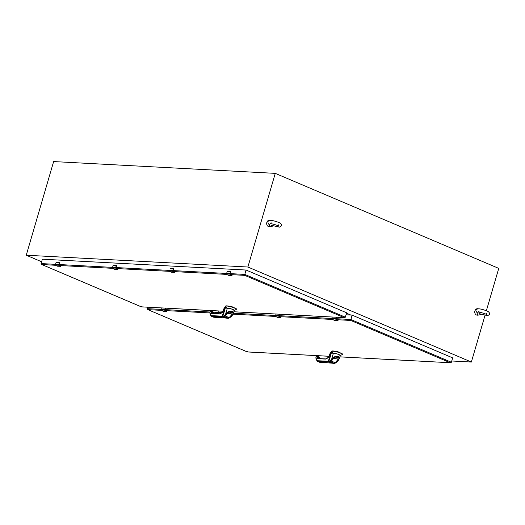 <?xml version="1.0" encoding="UTF-8"?>
<svg xmlns="http://www.w3.org/2000/svg" width="525" height="525" viewBox="0 0 525 525"><rect width="100%" height="100%" fill="white"/><g stroke="black" fill="none" stroke-linecap="round" stroke-linejoin="round"><path stroke-width="0.79" d="M346.52 313.215L350.844 315.053M273.092 225.953A3.222 2.592 93 0 1 273.013 226.039L270.92 225.146L279.372 227.161C281.735 226.314 282.128 225.087 280.56 223.479C280.192 222.712 272.639 220.1 270.007 220.343C267.343 221.071 267.186 222.456 269.542 224.503L268.833 224.26A3.222 2.592 93 0 1 268.8 224.024M269.791 220.362L270.428 220.343M270.119 220.283L269.45 220.244A3.222 2.592 93 0 0 266.687 223.328A3.222 2.592 93 0 0 269.108 226.688L269.771 226.721L268.833 224.26M273.013 226.039L269.771 226.721M481.163 314.416A3.222 2.592 93 0 1 481.084 314.501L478.99 313.615L487.443 315.623C489.805 314.783 490.199 313.556 488.631 311.942C488.263 311.174 480.71 308.562 478.078 308.812C475.414 309.533 475.256 310.918 477.612 312.966L476.897 312.723A3.222 2.592 93 0 1 476.871 312.493M477.862 308.831L478.498 308.805M478.183 308.746L477.52 308.713A3.222 2.592 93 0 0 474.758 311.798A3.222 2.592 93 0 0 477.179 315.151L477.842 315.19L476.897 312.723M481.084 314.501L477.842 315.19M345.358 317.179L344.131 317.625L244.709 275.356L244.794 274.418L345.358 317.179L346.638 312.802L246.074 270.04L42.367 259.199L41.088 263.576L55.519 264.344M231.879 275.31L230.475 274.68L230.094 273.623A0.768 0.617 -87 0 1 230.081 273.623L244.794 274.418L246.074 270.04M233.861 311.791L344.426 317.671L233.874 311.758M55.683 265.296L41.698 264.495L141.356 306.863L222.895 311.207M141.658 306.338L141.323 306.836L141.658 306.338L141.323 306.836L41.902 264.561L41.088 263.576M230.442 271.386L230.449 271.858L230.383 271.373L227.653 271.261M230.337 271.392L227.732 271.254L227.161 271.655L227.778 271.235L230.383 271.373M231.801 275.172L230.468 274.608L231.722 275.474A1.372 1.109 -87 0 1 231.558 275.422L231.787 275.395M228.552 275.303L232.03 275.389M173.46 268.38L173.526 268.872L173.355 268.341L170.612 268.229M174.838 272.272L173.44 271.648L173.027 270.565L173.388 268.439M174.838 272.416L174.687 272.442A1.372 1.109 -87 0 1 174.523 272.39L173.322 271.878A1.103 0.886 -87 0 1 172.791 270.48L173.401 268.347M173.302 268.36L170.691 268.216L170.126 268.623L170.75 268.203M173.348 269.003L172.902 270.513L169.634 270.316A1.103 0.886 93 0 0 170.159 271.707L171.353 272.219A1.372 1.109 93 0 0 171.524 272.272L174.812 272.462L173.427 271.569A0.768 0.617 -87 0 1 173.401 271.563L174.773 272.14M116.301 265.302L113.577 265.191M116.419 265.342L116.484 265.84L116.32 265.302L113.656 265.184L113.092 265.584L113.715 265.164M117.803 269.24L116.399 268.61L115.992 267.527L116.353 265.407M117.797 269.377L117.653 269.404A1.372 1.109 -87 0 1 117.488 269.351L116.287 268.839A1.103 0.886 -87 0 1 115.756 267.448L116.261 265.322M114.306 269.174L114.319 269.181A1.372 1.109 93 0 0 114.489 269.24L117.777 269.423L116.393 268.537A0.768 0.617 -87 0 1 116.366 268.524M59.332 262.277L59.338 262.756L59.272 262.264L56.542 262.152M60.769 266.201L59.364 265.571L58.958 264.495L59.318 262.369M59.227 262.283L56.621 262.146L56.05 262.553L56.667 262.126L59.272 262.264M60.69 266.07L59.358 265.499L60.611 266.372A1.372 1.109 -87 0 1 60.454 266.319L60.677 266.293M57.271 266.142L57.278 266.149A1.372 1.109 93 0 0 57.448 266.201L60.913 266.313M226.032 306.698L225.323 306.803L225.822 306.305M225.848 306.265A5.519 0.919 16.3 0 1 225.829 306.114L225.921 305.786L231.479 306.456L236.519 308.89L236.421 309.212A5.519 0.919 16.3 0 1 236.322 309.33M226.892 308.208L225.927 306.692M225.907 306.941L225.468 307.178M225.98 306.935L226.708 308.228L227.351 308.168L225.678 313.884C227.371 311.791 229.589 310.957 232.319 311.384L233.317 313.668L231.558 316.057M224.477 310.301C223.716 309.422 223.945 308.602 225.166 307.827M225.113 307.512L224.267 307.781L222.587 312.185M224.746 309.356L221.379 313.09L219.653 313.996L211.523 313.635L210.623 311.272L210.971 310.997L210.315 311.259L209.888 312.723L211.207 315.656L222.246 316.148L225.612 306.324M224.588 310.229L224.201 309.061L225.218 307.965M225.133 307.44L224.287 307.808M231.282 316.267L229.425 317.881L228.099 318.321L225.553 318.012A0.433 0.341 93.5 0 0 225.645 318.038L228.165 318.34L229.563 317.887L231.289 316.47L233.317 313.668L234.255 310.452L231.525 309.008L227.351 308.168M226.262 314.239L224.779 316.227L224.077 316.608L223.821 316.063L222.876 316.142L223.132 316.693L224.903 315.958L224.49 315.538L223.821 316.063M226.098 314.311L225.678 313.884L224.49 315.538M228.027 318.052L228.487 318.045M226.452 318.104L226.839 317.828L226.452 318.104L222.462 316.7A0.433 0.354 92.6 0 1 222.246 316.148A6.49 1.083 16.3 0 0 222.876 316.142L225.665 306.961M226.419 307.263L226.938 308.346M226.216 314.298L226.741 313.733C230.6 310.859 230.554 311.633 232.319 312.139L226.636 313.733C228.565 311.883 230.403 311.194 232.155 311.673C233.54 312.533 233.395 313.937 231.709 315.886L228.782 317.927L229.425 317.881M224.359 316.568L225.993 314.455M220.927 313.51L219.653 313.996M210.702 315.564L211.418 316.201L222.462 316.7M210.787 310.99L210.23 311.272L209.803 312.743A0.433 0.433 0 0 0 209.803 312.992L211.175 316.148L213.76 317.244L225.645 318.038A0.433 0.341 93.5 0 0 225.737 318.025M211.523 313.635L210.984 311.187M226.636 313.733C229.609 309.803 235.771 312.421 231.709 315.886L230.941 316.227M227.929 318.084L228.782 317.927M226.406 317.881L227.135 317.979M213.754 312.362L214.154 313.569M223.834 317.133L223.21 316.693M224.332 316.785L223.676 316.864L224.339 317.481C223.578 316.962 224.096 316.988 225.894 317.559L226.879 317.638M224.411 316.588L224.93 316.851M224.917 316.312L226.636 314.541C226.288 313.871 227.876 313.182 231.394 312.48C233.468 314.659 230.081 316.457 230.6 316.247L228.467 317.94L230.705 316.201L232.221 314.127L227.647 313.162L225.186 315.998M229.149 317.678L232.234 314.081L227.647 313.162M232.319 312.139L231.505 315.696M211.463 311.292L213.504 312.067L214.213 313.569M213.563 312.139L212.953 312.099L213.432 313.537M212.238 313.484L212.763 311.837L210.971 310.997M211.431 311.45L212.113 313.543M226.433 317.454L225.75 317.159M224.661 316.778L227.082 317.855M224.628 316.903L227.161 317.94M225.107 316.516L224.385 316.595M227.062 317.75L228.467 317.94M225.894 317.559C226.649 318.078 226.137 318.045 224.339 317.481M228.979 317.605L225.245 315.912M213.478 312.06L213.052 311.948M212.75 312.053L212.546 313.497M166.792 311.286L165.388 310.656L164.981 309.573L165.421 308.149L164.981 309.573A0.768 0.617 -87 0 0 164.994 309.612L210.02 312.007M166.924 311.384L166.642 311.45A1.372 1.109 -87 0 1 166.477 311.397L166.701 311.371M166.55 311.325L165.277 310.885A1.103 0.886 -87 0 1 164.745 309.494L161.582 309.323A1.103 0.886 93 0 0 162.113 310.715L163.308 311.227A1.372 1.109 93 0 0 163.478 311.279L166.766 311.469L165.382 310.583A0.768 0.617 -87 0 1 165.355 310.57M280.868 317.356L279.464 316.726L279.057 315.643L279.471 314.219M280.79 317.218L279.457 316.654L280.711 317.52A1.372 1.109 -87 0 1 280.547 317.467L280.777 317.441M277.541 317.349L281.006 317.461M337.903 320.388L336.499 319.758L336.092 318.682L336.532 317.251L336.105 318.701A0.768 0.617 -87 0 1 336.105 318.701M338.034 320.486L337.752 320.558A1.372 1.109 -87 0 1 337.588 320.506L337.811 320.48M334.405 320.329L334.418 320.335A1.372 1.109 93 0 0 334.589 320.388L337.877 320.572L336.473 319.679A0.768 0.617 -87 0 1 336.466 319.679L350.733 320.434L352.098 315.118L346.054 314.797M336.545 317.257L336.125 318.701L350.818 319.502L451.388 362.257L452.668 357.879L352.098 315.118M161.707 310.373L147.925 309.645L147.118 308.661L147.545 307.197M451.388 362.257L450.155 362.709L350.733 320.434M339.892 356.869L450.45 362.755L339.898 356.842M247.682 351.415L247.347 351.914L247.682 351.415L247.347 351.914L147.722 309.573L247.38 351.947M332.056 351.776L331.347 351.881L331.846 351.383M331.872 351.343A5.519 0.919 16.3 0 1 331.853 351.192L337.503 351.533L342.543 353.968L342.444 354.29A5.519 0.919 16.3 0 1 342.346 354.408M332.988 353.358L331.997 351.691M331.971 351.776L332.253 352.131L332.069 351.717M331.931 352.019L331.492 352.262M332.01 352.012L332.732 353.305L333.375 353.253L331.702 358.969C333.401 356.875 335.613 356.042 338.343 356.462L339.34 358.752L337.588 361.134M330.507 355.379C329.739 354.506 329.969 353.679 331.19 352.912M331.137 352.59L330.291 352.859L328.611 357.269M330.776 354.441L327.403 358.175L325.684 359.08L317.553 358.713L316.647 356.35L317.002 356.075L316.339 356.337L315.912 357.807L317.231 360.734L328.276 361.226L331.636 351.402M330.619 355.313L330.225 354.139L331.242 353.043M328.617 357.394L330.271 352.866L331.157 352.511L330.31 352.892M337.306 361.351L335.449 362.959L334.13 363.405L331.577 363.097A0.433 0.341 93.5 0 0 331.675 363.116L334.189 363.425L335.587 362.972L337.319 361.548L339.34 358.752L340.279 355.53L337.555 354.086L333.375 353.253M332.24 359.382L330.803 361.305L330.1 361.692L329.844 361.141L328.899 361.22L329.162 361.771L330.934 361.036L330.514 360.616L329.844 361.141M332.017 359.533L331.702 358.969L330.514 360.616M334.058 363.129L334.517 363.129M332.476 363.182L332.863 362.906L332.476 363.182L328.486 361.777A0.433 0.354 92.6 0 1 328.276 361.226A6.49 1.083 16.3 0 0 328.899 361.22L331.688 352.039M332.443 352.341L332.962 353.423M330.389 361.646L332.765 358.811C336.623 355.937 336.584 356.711 338.343 357.217L332.778 358.759L332.148 359.395L332.66 358.811C334.589 356.961 336.433 356.278 338.179 356.751C339.57 357.61 339.419 359.015 337.733 360.97L334.806 363.005L335.449 362.959M326.95 358.588L325.684 359.08M316.733 360.642L317.448 361.285L328.486 361.777M316.339 356.337L316.811 356.068L316.26 356.357L315.827 357.827A0.433 0.433 0 0 0 315.833 358.076L317.205 361.226L319.784 362.329L331.675 363.116A0.433 0.341 93.5 0 0 331.761 363.103M317.553 358.713L317.008 356.265M332.66 358.811C335.632 354.88 341.795 357.499 337.733 360.97L336.971 361.312M333.952 363.169L334.806 363.005M332.43 362.965L333.165 363.064M319.777 357.446L320.178 358.647M329.858 362.211L329.234 361.777M330.356 361.869L329.707 361.942L330.363 362.558C329.608 362.04 330.12 362.066 331.918 362.637L332.909 362.723M330.442 361.673L330.953 361.928M330.94 361.39L332.66 359.618C332.318 358.949 333.9 358.267 337.424 357.558C339.491 359.743 336.105 361.541 336.623 361.325L334.491 363.024L336.728 361.279L338.244 359.205L333.677 358.24L331.209 361.075M335.18 362.762L338.258 359.159L333.677 358.24M338.343 357.217L337.529 360.773M317.487 356.37L319.528 357.144L320.237 358.654M319.502 357.138L318.983 357.177L319.456 358.614M318.268 358.562L318.787 356.915L317.002 356.075M317.461 356.534L318.137 358.621M318.787 356.915L319.272 357.118L318.577 358.575M332.463 362.532L331.774 362.237M330.684 361.863L333.106 362.933M330.579 361.968L333.421 363.169L334.491 363.024M331.131 361.594L330.409 361.673M333.086 362.834L333.572 363.188M331.918 362.637C332.679 363.156 332.161 363.129 330.363 362.558M335.009 362.683L331.268 360.997M319.207 357.013L319.587 357.217M451.756 360.99L471.365 362.033L247.879 267.015L26.25 255.222L41.619 261.758M471.365 362.033L485.002 315.4M486.36 310.754L498.75 268.387L275.264 173.362L53.635 161.569L26.25 255.222M247.879 267.015L275.264 173.362M58.944 264.528L112.553 267.382M115.992 267.527L116.517 265.86L116.005 267.553A0.768 0.617 -87 0 1 116.005 267.553L169.588 270.414M173.027 270.565L173.552 268.892L173.047 270.592A0.768 0.617 -87 0 1 173.047 270.592L226.629 273.453M244.709 275.356L230.449 274.595A0.768 0.617 -87 0 1 230.442 274.595L230.094 273.623L230.429 271.478M226.793 274.404L173.407 271.563L173.06 270.585M169.759 271.366L116.255 268.518M112.718 268.334L59.213 265.486M141.323 306.836L222.915 311.174M230.068 273.597L230.495 271.412M230.094 273.623L230.468 271.392M231.63 275.349L230.357 274.91A1.103 0.886 -87 0 1 229.832 273.518L230.56 271.911M230.383 272.042L229.943 273.545L226.669 273.348A1.103 0.886 93 0 0 227.194 274.746L228.401 275.257A1.372 1.109 93 0 0 228.559 275.31L231.558 275.422L227.194 274.746L226.656 273.354L227.108 271.845L226.669 273.348M227.108 271.845L230.272 272.016A1.372 1.109 -87 0 1 230.344 271.819M230.429 274.838L229.943 273.545M173.552 268.892L173.427 268.36M170.691 268.216L173.348 268.341M171.518 272.272L174.523 272.39L173.322 271.878L170.139 271.701M170.067 268.826L173.237 268.977A1.372 1.109 -87 0 1 173.302 268.787M171.353 272.219L170.152 271.707L169.627 270.329M173.394 271.799L172.902 270.513M117.725 269.102L116.373 268.531L116.025 267.547M116.517 265.86L116.393 265.322M113.656 265.184L116.366 265.309M116.307 265.972L115.868 267.474L112.593 267.277A1.103 0.886 93 0 0 113.124 268.675L117.488 269.351L113.124 268.675L112.606 267.304M113.039 265.775L112.593 267.277L113.019 265.775L116.196 265.939A1.372 1.109 -87 0 1 116.268 265.748M116.353 268.767L115.868 267.474M59.338 265.493A0.768 0.617 -87 0 1 59.332 265.493L58.971 264.515L59.463 262.828M58.964 264.528A0.768 0.617 -87 0 1 58.971 264.515L59.358 262.29M59.384 262.31L59.161 262.907A1.372 1.109 -87 0 1 59.233 262.717M60.519 266.241L59.246 265.808A1.103 0.886 -87 0 1 58.721 264.41L55.558 264.246A1.103 0.886 93 0 0 56.083 265.637L60.454 266.319L56.07 265.63M59.272 262.933L58.833 264.442L59.161 262.907L55.998 262.736A1.372 1.109 -87 0 1 56.07 262.546M55.998 262.756L55.552 264.259M59.318 265.729L58.833 264.442M225.829 306.114A5.519 0.919 16.3 0 1 231.381 306.777A5.519 0.919 16.3 0 1 236.421 309.212L236.198 309.468A5.453 0.912 16.3 0 0 231.335 306.935A5.453 0.912 16.3 0 0 225.875 306.449L225.829 306.114M227.043 308.195A3.819 0.637 16.3 0 1 231.354 308.91A3.819 0.637 16.3 0 1 234.242 310.498L236.198 309.468M211.732 313.458L219.87 313.825L221.386 312.998L224.365 309.783L225.428 307.033A6.49 1.083 -163.7 0 0 225.54 307.027L225.862 307M225.133 307.433L224.241 307.788L222.587 312.309M230.797 316.352L229.222 317.651M211.207 315.656L211.418 316.201M211.418 311.213L210.669 310.964A0.433 0.433 0 0 0 210.23 311.272L210.295 311.338M210.768 310.984L210.315 311.259M211.299 313.432L211.942 313.471M219.804 313.832L211.798 313.471M214.456 317.034L225.553 318.012M226.091 314.468L225.074 315.886M213.248 312.034L213.754 313.55M227.22 318.025L227.548 318.104M212.763 311.837L213.176 311.935M211.542 311.555L212.664 312.027M166.714 311.148L165.362 310.577L164.994 309.599M163.472 311.279L166.477 311.397L162.1 310.715L161.569 309.33L161.969 307.965M165.263 308.142L164.857 309.52L165.145 308.136M161.982 307.965L161.582 309.323M165.342 310.813L164.857 309.52M222.173 312.152L222.456 311.181L222.193 312.126M222.141 312.185L222.436 311.181M221.767 312.592A1.103 0.886 -87 0 1 221.786 312.526L218.623 312.362A1.103 0.886 93 0 0 219.148 313.753L220.119 313.806M221.819 312.533L222.18 311.168M222.298 311.174L221.937 312.408M218.623 312.362L219.017 310.997M219.128 313.747L218.603 312.362L219.004 310.997M332.817 319.482L279.438 316.641A0.768 0.617 -87 0 1 279.431 316.641L279.083 315.663A0.768 0.617 -87 0 0 279.064 315.683L332.653 318.531M280.619 317.395L279.346 316.956A1.103 0.886 -87 0 1 278.821 315.564L275.658 315.394A1.103 0.886 93 0 0 276.183 316.792L277.39 317.297A1.372 1.109 93 0 0 277.548 317.349L280.547 317.467L276.183 316.792L275.645 315.4L276.038 314.035L275.658 315.394M279.333 314.213L278.933 315.591L279.215 314.206M279.418 316.883L278.933 315.591M337.824 320.257L336.486 319.679L336.125 318.701M337.66 320.427L336.381 319.994A1.103 0.886 -87 0 1 335.856 318.596L332.692 318.432A1.103 0.886 93 0 0 333.224 319.823L337.588 320.506L333.224 319.823L332.679 318.432L333.08 317.067L332.692 318.432M336.374 317.244L335.967 318.629L336.256 317.238M336.453 319.915L335.967 318.629M147.118 308.661L161.542 309.428M213.688 312.198L218.577 312.46M233.435 313.254L275.618 315.499M275.783 316.444L233.126 314.173M218.748 313.412L214.075 313.162M209.79 312.933L165.244 310.564M247.347 351.914L328.945 356.258M331.853 351.192A5.519 0.919 16.3 0 1 337.411 351.862A5.519 0.919 16.3 0 1 342.444 354.29L342.228 354.546A5.453 0.912 16.3 0 0 337.365 352.012A5.453 0.912 16.3 0 0 331.905 351.527L331.853 351.192M333.073 353.279A3.819 0.637 16.3 0 1 337.378 353.994A3.819 0.637 16.3 0 1 340.266 355.576L342.228 354.546M317.763 358.542L325.894 358.903L327.41 358.076L330.389 354.861L331.452 352.117A6.49 1.083 -163.7 0 0 331.57 352.104L331.885 352.078M336.827 361.436L335.245 362.729M317.231 360.734L317.448 361.285M317.441 356.298L316.693 356.042A0.433 0.433 0 0 0 316.26 356.357L316.319 356.416M317.323 358.509L317.973 358.549M325.835 358.91L317.822 358.555M320.48 362.112L331.577 363.097M332.122 359.546L331.098 360.964M319.272 357.118L319.784 358.627M335.094 362.696L333.25 363.103M317.572 356.633L318.695 357.112M271.09 222.705L270.132 223.676C271.136 223.374 278.165 225.468 278.539 226.124L278.276 224.805M479.161 311.168L478.196 312.145C479.207 311.843 486.229 313.937 486.609 314.593L486.347 313.274M228.388 275.251L227.187 274.739M113.111 268.669L114.483 269.233M57.448 266.201L56.077 265.637L55.545 264.246L56.05 262.553M225.323 306.803L225.501 307.171M226.839 308.142L225.875 306.449M225.232 307.105L226.196 306.994M226.439 307.309L226.78 308.103M223.217 316.667L225.061 315.945M211.175 316.148L213.76 317.244M212.146 313.478L211.477 311.325M227.069 317.809L227.581 318.117L229.071 317.618M165.434 308.149L165.014 309.592M163.308 311.227L162.1 310.715M277.377 317.297L276.176 316.785M333.211 319.823L334.582 320.388M247.393 351.947L328.926 356.285M331.347 351.881L331.524 352.255M332.863 353.227L331.905 351.527M331.255 352.19L332.22 352.078M332.469 352.387L332.804 353.187M329.247 361.745L331.085 361.023M317.205 361.226L319.784 362.329M318.17 358.555L317.5 356.403"/></g></svg>
